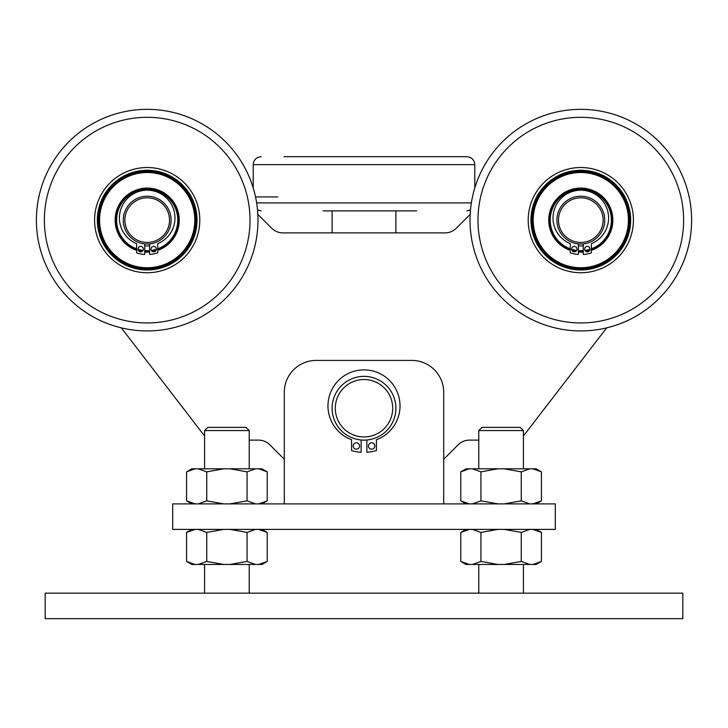 <?xml version="1.0" encoding="UTF-8"?>
<svg xmlns="http://www.w3.org/2000/svg" width="728" height="728" viewBox="0 0 728 728"><rect width="100%" height="100%" fill="white"/><g stroke="black" fill="none" stroke-linecap="round" stroke-linejoin="round"><path stroke-width="1.09" d="M45.172 593.156L682.828 593.156L682.828 618.663L45.172 618.663L45.172 593.156M204.586 430.557L207.771 427.372L246.028 427.372L249.222 430.557L204.586 430.557L204.586 468.814M478.778 430.557L481.972 427.372L520.229 427.372L523.414 430.557L478.778 430.557L478.778 468.814M172.7 503.885L555.3 503.885L555.3 529.393L172.7 529.393L172.7 503.885M443.707 503.885L443.707 392.292A31.886 31.886 0 0 0 411.821 360.415L316.18 360.415A31.886 31.886 0 0 0 284.293 392.292L284.293 503.885M469.269 529.393L460.769 532.432L460.769 561.425L469.269 564.464L466.029 564.464L460.769 561.425M497.934 529.393L480.935 532.432L472.426 529.393M537.219 530.421L541.432 532.432L532.923 529.393M529.766 529.393L521.266 532.432L504.258 529.393M472.426 564.464L480.935 561.425L497.934 564.464L469.269 564.464M504.258 564.464L521.266 561.425L529.766 564.464L497.934 564.464M541.432 561.425L536.172 564.464L532.923 564.464L541.432 561.425L541.432 532.432L536.172 529.393M529.766 564.464L532.923 564.464M480.935 532.432L480.935 561.425M521.266 532.432L521.266 561.425M195.077 529.393L186.568 532.432L186.568 561.425L195.077 564.464L191.828 564.464L186.568 561.425L190.782 563.436M223.742 529.393L206.734 532.432L198.234 529.393M263.026 530.421L267.231 532.432L258.731 529.393M255.574 529.393L247.065 532.432L230.066 529.393M198.234 564.464L206.734 561.425L223.742 564.464L195.077 564.464M230.066 564.464L247.065 561.425L255.574 564.464L223.742 564.464M267.231 561.425L261.971 564.464L258.731 564.464L267.231 561.425L267.231 532.432L261.971 529.393M255.574 564.464L258.731 564.464M206.734 532.432L206.734 561.425M247.065 532.432L247.065 561.425M532.923 503.885L541.432 500.846L541.432 471.853L532.923 468.814L536.172 468.814L541.432 471.853L537.219 469.842M504.258 503.885L521.266 500.846L529.766 503.885M464.974 502.857L460.769 500.846L469.269 503.885M472.426 503.885L480.935 500.846L497.934 503.885M529.766 468.814L521.266 471.853L504.258 468.814L532.923 468.814M497.934 468.814L480.935 471.853L472.426 468.814L504.258 468.814M460.769 471.853L466.029 468.814L469.269 468.814L460.769 471.853L460.769 500.846L466.029 503.885M472.426 468.814L469.269 468.814M521.266 500.846L521.266 471.853M480.935 500.846L480.935 471.853M258.731 503.885L267.231 500.846L267.231 471.853L258.731 468.814L261.971 468.814L267.231 471.853L263.026 469.842M230.066 503.885L247.065 500.846L255.574 503.885M190.782 502.857L186.568 500.846L195.077 503.885M198.234 503.885L206.734 500.846L223.742 503.885M255.574 468.814L247.065 471.853L230.066 468.814L258.731 468.814M223.742 468.814L206.734 471.853L198.234 468.814L230.066 468.814M186.568 471.853L191.828 468.814L195.077 468.814L186.568 471.853L186.568 500.846L191.828 503.885M198.234 468.814L195.077 468.814M247.065 500.846L247.065 471.853M206.734 500.846L206.734 471.853M364 379.543A28.692 28.692 0 0 0 335.308 408.235A28.692 28.692 0 0 0 364 436.936A28.692 28.692 0 0 0 392.692 408.235A28.692 28.692 0 0 0 364 379.543M364 440.121A31.886 31.886 0 0 1 332.114 408.235A31.886 31.886 0 0 1 364 376.358A31.886 31.886 0 0 1 395.886 408.235A31.886 31.886 0 0 1 364 440.121M443.707 459.25L458.167 444.79A15.943 15.943 0 0 1 469.442 440.121L478.778 440.121M523.414 435.69A15.943 15.943 0 0 0 525.015 433.906L606.67 327.864A110.793 110.793 0 0 0 580.808 109.337A110.793 110.793 0 0 0 470.015 220.129A110.793 110.793 0 0 0 580.808 330.921A110.793 110.793 0 0 0 691.6 220.129A110.793 110.793 0 0 1 606.67 327.864M470.161 214.396L456.347 228.21A15.943 15.943 0 0 1 445.072 232.878L282.928 232.878A15.943 15.943 0 0 1 271.653 228.21L257.839 214.396M121.33 327.864L202.985 433.906A15.943 15.943 0 0 0 204.586 435.69M249.222 440.121L258.558 440.121A15.943 15.943 0 0 1 269.833 444.79L284.293 459.25M341.359 156.684L386.641 156.684M395.886 210.883L395.886 232.878L332.114 232.878L332.114 210.883M145.746 242.397A22.322 22.322 0 0 0 169.469 221.576A22.322 22.322 0 0 0 148.639 197.852A22.322 22.322 0 0 0 124.925 218.682A22.322 22.322 0 0 0 145.746 242.397M148.749 196.269A23.915 23.915 0 0 1 171.053 221.676A23.915 23.915 0 0 1 145.646 243.989A23.915 23.915 0 0 1 123.332 218.573A23.915 23.915 0 0 1 148.749 196.269M97.343 220.129A49.85 49.85 0 0 1 147.192 170.27A49.85 49.85 0 0 1 197.051 220.129A49.85 49.85 0 0 1 147.192 269.979A49.85 49.85 0 0 1 97.343 220.129M196.323 220.129A49.131 49.131 0 0 1 147.192 269.26A49.131 49.131 0 0 1 98.062 220.129A49.131 49.131 0 0 1 147.192 170.998A49.131 49.131 0 0 1 196.323 220.129M136.627 243.689L136.054 243.425M136.627 248.821A30.576 30.576 0 0 1 147.192 189.553A30.576 30.576 0 0 1 157.767 248.821M156.402 249.285A30.576 30.576 0 0 1 151.324 250.423M149.631 250.605A30.576 30.576 0 0 1 144.754 250.605M143.061 250.423A30.576 30.576 0 0 1 137.983 249.285M136.627 249.595A31.304 31.304 0 0 1 147.192 188.825A31.304 31.304 0 0 1 157.767 249.595M156.22 250.095A31.304 31.304 0 0 1 151.833 251.087M149.631 251.333A31.304 31.304 0 0 1 144.754 251.333M142.552 251.087A31.304 31.304 0 0 1 138.165 250.095M136.627 250.359A32.023 32.023 0 0 1 148.239 188.115A32.023 32.023 0 0 1 157.767 250.359M155.619 251.024A32.023 32.023 0 0 1 152.78 251.661M149.631 252.061A32.023 32.023 0 0 1 144.754 252.061M141.614 251.661A32.023 32.023 0 0 1 138.766 251.024M99.609 218.573A47.611 47.611 0 0 1 148.749 172.545A47.611 47.611 0 0 1 194.776 221.676A47.611 47.611 0 0 1 145.646 267.713A47.611 47.611 0 0 1 99.609 218.573M195.286 221.694A48.112 48.112 0 0 1 145.627 268.213A48.112 48.112 0 0 1 99.108 218.564A48.112 48.112 0 0 1 148.758 172.036A48.112 48.112 0 0 1 195.286 221.694M257.985 220.129A110.793 110.793 0 0 0 147.192 109.337A110.793 110.793 0 0 0 36.4 220.129A110.793 110.793 0 0 0 147.192 330.921A110.793 110.793 0 0 0 257.985 220.129A110.793 110.793 0 0 1 147.192 330.921A110.793 110.793 0 0 1 36.4 220.129A110.793 110.793 0 0 0 147.192 330.921A110.793 110.793 0 0 0 257.985 220.129M94.585 220.129A52.607 52.607 0 0 0 147.192 272.736A52.607 52.607 0 0 0 199.8 220.129A52.607 52.607 0 0 0 147.192 167.522A52.607 52.607 0 0 0 94.585 220.129M150.987 249.113A2.712 2.712 0 0 0 153.699 251.824A2.712 2.712 0 0 0 156.411 249.113A2.712 2.712 0 0 0 153.699 246.401A2.712 2.712 0 0 0 150.987 249.113M137.983 249.113A2.712 2.712 0 0 0 140.686 251.824A2.712 2.712 0 0 0 143.398 249.113A2.712 2.712 0 0 0 140.686 246.401A2.712 2.712 0 0 0 137.983 249.113M149.631 243.916L149.631 254.454A34.416 34.416 0 0 0 157.767 252.88L157.767 243.671A27.773 27.773 0 0 0 147.192 190.208A27.773 27.773 0 0 0 136.627 243.671L136.627 252.88A34.416 34.416 0 0 0 144.754 254.454L144.754 243.916M530.949 220.129A49.85 49.85 0 0 1 580.808 170.27A49.85 49.85 0 0 1 630.657 220.129A49.85 49.85 0 0 1 580.808 269.979A49.85 49.85 0 0 1 530.949 220.129M629.938 220.129A49.131 49.131 0 0 1 580.808 269.26A49.131 49.131 0 0 1 531.677 220.129A49.131 49.131 0 0 1 580.808 170.998A49.131 49.131 0 0 1 629.938 220.129M570.233 243.689L569.66 243.425M570.233 248.821A30.576 30.576 0 0 1 580.808 189.553A30.576 30.576 0 0 1 591.373 248.821M590.017 249.285A30.576 30.576 0 0 1 584.939 250.423M583.246 250.605A30.576 30.576 0 0 1 578.369 250.605M576.676 250.423A30.576 30.576 0 0 1 571.598 249.285M570.233 249.595A31.304 31.304 0 0 1 580.808 188.825A31.304 31.304 0 0 1 591.373 249.595M589.835 250.095A31.304 31.304 0 0 1 585.449 251.087M583.246 251.333A31.304 31.304 0 0 1 578.369 251.333M576.167 251.087A31.304 31.304 0 0 1 571.78 250.095M570.233 250.359A32.023 32.023 0 0 1 581.845 188.115A32.023 32.023 0 0 1 591.373 250.359M589.234 251.024A32.023 32.023 0 0 1 586.386 251.661M583.246 252.061A32.023 32.023 0 0 1 578.369 252.061M575.22 251.661A32.023 32.023 0 0 1 572.381 251.024M533.224 218.573A47.611 47.611 0 0 1 582.355 172.545A47.611 47.611 0 0 1 628.391 221.676A47.611 47.611 0 0 1 579.251 267.713A47.611 47.611 0 0 1 533.224 218.573M628.892 221.694A48.112 48.112 0 0 1 579.242 268.213A48.112 48.112 0 0 1 532.714 218.564A48.112 48.112 0 0 1 582.373 172.036A48.112 48.112 0 0 1 628.892 221.694M528.2 220.129A52.607 52.607 0 0 0 580.808 272.736A52.607 52.607 0 0 0 633.415 220.129A52.607 52.607 0 0 0 580.808 167.522A52.607 52.607 0 0 0 528.2 220.129M470.015 220.129A110.793 110.793 0 0 0 580.808 330.921A110.793 110.793 0 0 0 691.6 220.129A110.793 110.793 0 0 1 580.808 330.921A110.793 110.793 0 0 1 470.015 220.129M584.602 249.113A2.712 2.712 0 0 0 587.314 251.824A2.712 2.712 0 0 0 590.017 249.113A2.712 2.712 0 0 0 587.314 246.401A2.712 2.712 0 0 0 584.602 249.113M571.589 249.113A2.712 2.712 0 0 0 574.301 251.824A2.712 2.712 0 0 0 577.013 249.113A2.712 2.712 0 0 0 574.301 246.401A2.712 2.712 0 0 0 571.589 249.113M583.246 243.916L583.246 254.454A34.416 34.416 0 0 0 591.373 252.88L591.373 243.671A27.773 27.773 0 0 0 580.808 190.208A27.773 27.773 0 0 0 570.233 243.671L570.233 252.88A34.416 34.416 0 0 0 578.369 254.454L578.369 243.916M582.91 242.342A22.322 22.322 0 0 0 603.021 218.027A22.322 22.322 0 0 0 578.705 197.907A22.322 22.322 0 0 0 558.585 222.231A22.322 22.322 0 0 0 582.91 242.342M578.551 196.323A23.915 23.915 0 0 1 604.613 217.872A23.915 23.915 0 0 1 583.055 243.935A23.915 23.915 0 0 1 557.002 222.377A23.915 23.915 0 0 1 578.551 196.323M284.002 156.684L466.821 156.684C471.662 157.148 474.319 159.805 474.793 164.646L253.208 164.646C253.681 159.805 256.338 157.148 261.179 156.684M323.068 210.883L416.607 210.883M368.468 445.973A3.185 3.185 0 0 0 371.653 449.158A3.185 3.185 0 0 0 374.838 445.973A3.185 3.185 0 0 0 371.653 442.779A3.185 3.185 0 0 0 368.468 445.973M353.162 445.973A3.185 3.185 0 0 0 356.347 449.158A3.185 3.185 0 0 0 359.532 445.973A3.185 3.185 0 0 0 356.347 442.779A3.185 3.185 0 0 0 353.162 445.973M366.866 439.994L366.866 452.252A44.108 44.108 0 0 0 376.431 450.559L376.431 439.721A36.027 36.027 0 0 0 364 369.879A36.027 36.027 0 0 0 351.569 439.721L351.569 450.559A44.108 44.108 0 0 0 361.134 452.252L361.134 439.994M158.386 243.398A25.826 25.826 0 0 1 157.767 243.689M149.631 245.837A25.826 25.826 0 0 1 144.754 245.837M250.013 220.129A102.821 102.821 0 0 0 147.192 117.308A102.821 102.821 0 0 0 44.372 220.129A102.821 102.821 0 0 0 147.192 322.95A102.821 102.821 0 0 0 250.013 220.129M592 243.398A25.826 25.826 0 0 1 591.373 243.689M583.246 245.837A25.826 25.826 0 0 1 578.369 245.837M683.628 220.129A102.821 102.821 0 0 0 580.808 117.308A102.821 102.821 0 0 0 477.987 220.129A102.821 102.821 0 0 0 580.808 322.95A102.821 102.821 0 0 0 683.628 220.129M256.638 202.912L471.362 202.912M249.222 430.557L249.222 468.814M249.222 564.464L249.222 593.156M204.586 564.464L204.586 593.156M523.414 430.557L523.414 468.814M523.414 564.464L523.414 593.156M478.778 564.464L478.778 593.156M466.029 529.393L460.769 532.432M191.828 529.393L186.568 532.432M536.172 503.885L541.432 500.846M261.971 503.885L267.231 500.846M277.805 196.933L255.537 196.933L277.805 196.933M253.208 187.924L253.208 164.646M257.521 209.992L261.179 210.883M470.479 209.992L466.821 210.883M474.793 187.924L474.793 164.646"/></g></svg>
